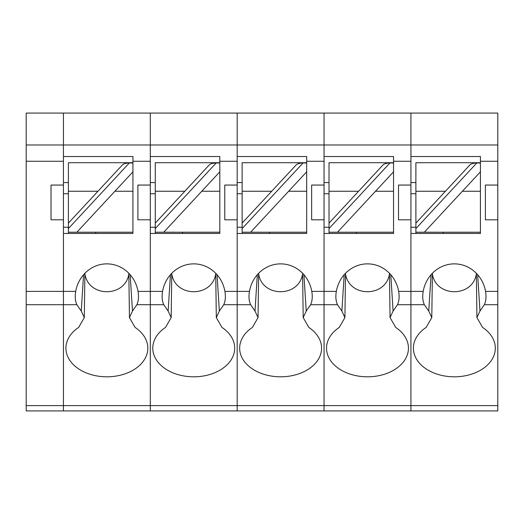 <?xml version="1.0" encoding="UTF-8"?>
<svg xmlns="http://www.w3.org/2000/svg" width="524" height="524" viewBox="0 0 524 524"><rect width="100%" height="100%" fill="white"/><g stroke="black" fill="none" stroke-linecap="round" stroke-linejoin="round"><path stroke-width="0.79" d="M497.8 219.805L485.388 219.805L485.388 185.057L497.8 185.057L497.8 410.927L63.43 410.927L63.43 113.073L26.2 113.073L26.2 410.927L63.43 410.927L63.43 233.455L132.932 233.455L132.932 232.217L76.864 232.217L132.932 171.833L132.932 232.217M63.43 185.057L51.018 185.057L51.018 219.805L63.43 219.805M76.864 232.217L68.395 232.217L68.395 227.789M132.932 171.833L132.932 162.715L68.395 162.715L68.395 223.093L122.472 164.857C123.769 163.698 126.055 163.069 129.317 162.957L68.395 228.569L68.395 223.093M68.395 228.569L68.395 233.455M129.317 162.957L132.932 163.016M497.8 405.615L410.927 405.615L410.927 410.927L410.927 405.615L324.055 405.615L324.055 410.927L324.055 405.615L237.182 405.615L237.182 410.927L237.182 405.615L150.303 405.615L150.303 410.927L150.303 291.403L138.041 291.403A33.772 31.722 90 0 0 137.406 288.521A33.772 31.722 90 0 0 106.87 263.867A33.772 31.722 90 0 0 76.327 288.521A33.772 31.722 90 0 0 75.698 291.403C74.821 296.676 75.207 301.117 76.871 304.706L81.259 311.033L83.571 274.72M138.041 291.403C138.919 296.669 138.526 301.103 136.869 304.706L132.48 311.033L129.441 317.596L135.081 327.408A40.957 28.637 0 0 1 147.283 343.541A40.957 28.637 0 0 1 106.87 376.808A40.957 28.637 0 0 1 66.45 343.541A40.957 28.637 0 0 1 78.659 327.408L84.298 317.596L81.259 311.033M130.162 274.72L132.48 311.033M150.303 219.805L137.897 219.805L137.897 185.057L150.303 185.057L150.303 291.403L150.303 233.455L219.805 233.455L219.805 232.217L163.737 232.217L219.805 171.833L219.805 232.217M150.303 185.057L150.303 113.073L63.43 113.073L63.43 144.984L26.2 144.984M132.932 162.715L132.932 156.512L63.43 156.512L63.43 144.984L150.303 144.984L150.303 113.073L324.055 113.073L324.055 144.984L324.055 113.073L497.8 113.073L497.8 144.984L410.927 144.984L410.927 113.073L410.927 144.984L237.182 144.984L237.182 113.073L237.182 144.984L150.303 144.984L150.303 156.512L219.805 156.512L219.805 171.833M84.855 273.679C88.222 297.73 125.518 297.73 128.884 273.679M95.702 232.217L95.702 233.455M68.395 227.252L63.43 227.252M68.395 182.575L63.43 182.575M288.639 191.26L306.678 191.26L306.678 171.833L250.61 232.217L242.14 232.217L242.14 227.789M250.61 232.217L306.678 232.217L306.678 191.26M306.678 171.833L306.678 162.715L242.14 162.715L242.14 223.093L296.217 164.857C297.521 163.698 299.8 163.069 303.062 162.957L242.14 228.569L242.14 223.093M242.14 228.569L242.14 233.455M303.062 162.957L306.678 163.016M390.786 274.72L393.098 311.033L390.059 317.596L395.699 327.408A40.957 28.637 0 0 1 407.908 343.541A40.957 28.637 0 0 1 367.488 376.808A40.957 28.637 0 0 1 327.074 343.541A40.957 28.637 0 0 1 339.277 327.408L344.916 317.596L341.877 311.033L337.489 304.706L324.055 304.706L324.055 405.615L324.055 291.403L311.787 291.403A33.772 31.722 90 0 0 311.158 288.521A33.772 31.722 90 0 0 280.615 263.867A33.772 31.722 90 0 0 250.079 288.521A33.772 31.722 90 0 0 249.444 291.403C248.566 296.676 248.959 301.117 250.616 304.706L255.005 311.033L257.317 274.72M311.787 291.403C312.664 296.669 312.278 301.103 310.614 304.706L306.226 311.033L303.186 317.596L308.826 327.408A40.957 28.637 0 0 1 321.035 343.541A40.957 28.637 0 0 1 280.615 376.808A40.957 28.637 0 0 1 240.202 343.541A40.957 28.637 0 0 1 252.404 327.408L258.044 317.596L255.005 311.033M303.913 274.72L306.226 311.033M324.055 219.805L311.642 219.805L311.642 185.057L324.055 185.057L324.055 291.403L324.055 233.455L393.55 233.455L393.55 232.217L337.482 232.217L393.55 171.833L393.55 232.217M324.055 185.057L324.055 144.984L324.055 156.512L393.55 156.512L393.55 171.833M250.616 304.706L237.182 304.706L237.182 405.615L237.182 233.455L306.678 233.455L306.678 232.217M306.678 162.715L306.678 156.512L237.182 156.512L237.182 144.984L237.182 161.261L219.805 161.261M258.601 273.679C261.967 297.73 299.263 297.73 302.63 273.679M269.447 232.217L269.447 233.455M242.14 227.252L237.182 227.252M242.14 182.575L237.182 182.575M462.391 191.26L480.423 191.26L480.423 171.833L424.361 232.217L415.892 232.217L415.892 227.789M424.361 232.217L480.423 232.217L480.423 191.26M480.423 171.833L480.423 162.715L415.892 162.715L415.892 223.093L469.969 164.857C471.266 163.698 473.545 163.069 476.814 162.957L415.892 228.569L415.892 223.093M415.892 228.569L415.892 233.455M476.814 162.957L480.423 163.016M497.8 291.403L485.538 291.403A33.772 31.722 90 0 0 484.903 288.521A33.772 31.722 90 0 0 454.36 263.867A33.772 31.722 90 0 0 423.824 288.521A33.772 31.722 90 0 0 423.189 291.403C422.311 296.676 422.704 301.117 424.361 304.706L428.75 311.033L431.069 274.72M485.538 291.403C486.416 296.669 486.023 301.103 484.359 304.706L479.977 311.033L476.932 317.596L482.578 327.408A40.957 28.637 0 0 1 494.78 343.541A40.957 28.637 0 0 1 454.36 376.808A40.957 28.637 0 0 1 413.947 343.541A40.957 28.637 0 0 1 426.15 327.408L431.796 317.596L428.75 311.033M477.659 274.72L479.977 311.033M497.8 185.057L497.8 144.984M424.361 304.706L410.927 304.706L410.927 405.615L410.927 233.455L480.423 233.455L480.423 232.217M480.423 162.715L480.423 156.512L410.927 156.512L410.927 144.984L410.927 161.261L393.55 161.261M432.346 273.679C435.713 297.73 473.008 297.73 476.382 273.679M443.193 232.217L443.193 233.455M415.892 227.252L410.927 227.252M415.892 182.575L410.927 182.575M155.268 233.455L155.268 223.093L209.345 164.857C210.648 163.698 212.927 163.069 216.189 162.957L155.268 228.569L155.268 232.217L163.737 232.217M219.805 162.715L155.268 162.715L155.268 223.093M216.189 162.957L219.805 163.016M224.914 291.403C225.792 296.669 225.405 301.103 223.741 304.706L237.182 304.706L237.182 291.403L224.914 291.403A33.772 31.722 90 0 0 224.285 288.521A33.772 31.722 90 0 0 193.742 263.867A33.772 31.722 90 0 0 163.2 288.521A33.772 31.722 90 0 0 162.571 291.403C161.693 296.676 162.086 301.117 163.743 304.706L168.132 311.033L170.444 274.72M217.041 274.72L219.353 311.033L223.741 304.706M219.353 311.033L216.314 317.596L221.953 327.408A40.957 28.637 0 0 1 234.156 343.541A40.957 28.637 0 0 1 193.742 376.808A40.957 28.637 0 0 1 153.322 343.541A40.957 28.637 0 0 1 165.532 327.408L171.171 317.596L168.132 311.033M237.182 219.805L224.77 219.805L224.77 185.057L237.182 185.057L237.182 291.403L249.444 291.403M237.182 185.057L237.182 161.261M26.2 405.615L150.303 405.615L150.303 291.403L162.571 291.403M171.728 273.679C175.095 297.73 212.39 297.73 215.757 273.679M182.575 232.217L182.575 233.455M155.268 227.252L150.303 227.252M155.268 182.575L150.303 182.575M329.02 233.455L329.02 223.093L383.096 164.857C384.393 163.698 386.673 163.069 389.941 162.957L329.02 228.569L329.02 232.217L337.482 232.217M393.55 162.715L329.02 162.715L329.02 223.093M389.941 162.957L393.55 163.016M341.877 311.033L344.196 274.72M337.489 304.706C335.832 301.117 335.439 296.676 336.316 291.403L324.055 291.403L324.055 304.706L310.614 304.706M398.659 291.403C399.543 296.669 399.15 301.103 397.487 304.706L410.927 304.706L410.927 291.403L398.659 291.403A33.772 31.722 90 0 0 398.03 288.521A33.772 31.722 90 0 0 367.488 263.867A33.772 31.722 90 0 0 336.952 288.521A33.772 31.722 90 0 0 336.316 291.403M393.098 311.033L397.487 304.706M410.927 219.805L398.515 219.805L398.515 185.057L410.927 185.057L410.927 291.403L423.189 291.403M410.927 185.057L410.927 161.261M345.473 273.679C348.84 297.73 386.136 297.73 389.502 273.679M356.32 232.217L356.32 233.455M329.02 227.252L324.055 227.252M329.02 182.575L324.055 182.575M75.698 291.403L26.2 291.403M76.871 304.706L26.2 304.706M63.43 161.261L26.2 161.261M114.894 191.26L132.932 191.26M68.395 191.26L97.955 191.26M150.303 161.261L132.932 161.261M163.743 304.706L136.869 304.706M68.395 193.742L63.43 193.742M242.14 191.26L271.707 191.26M324.055 161.261L306.678 161.261M242.14 193.742L237.182 193.742M415.892 191.26L445.452 191.26M497.8 161.261L480.423 161.261M497.8 304.706L484.359 304.706M415.892 193.742L410.927 193.742M201.766 191.26L219.805 191.26M155.268 191.26L184.828 191.26M155.268 193.742L150.303 193.742M375.512 191.26L393.55 191.26M329.02 191.26L358.58 191.26M329.02 193.742L324.055 193.742M129.441 317.596L128.852 273.292M84.298 317.596L84.888 273.292M303.186 317.596L302.597 273.292M258.044 317.596L258.633 273.292M476.932 317.596L476.349 273.292M431.796 317.596L432.379 273.292M216.314 317.596L215.724 273.292M171.171 317.596L171.761 273.292M390.059 317.596L389.47 273.292M344.916 317.596L345.506 273.292"/></g></svg>
